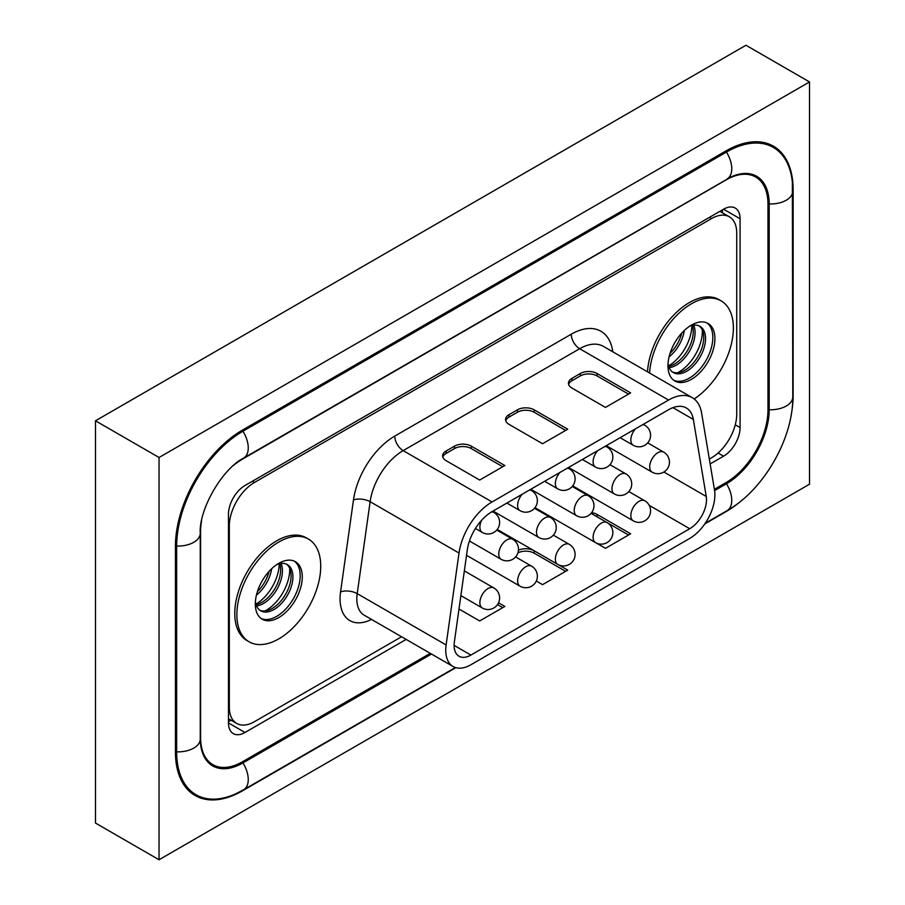 <?xml version="1.0" encoding="UTF-8"?>
<svg xmlns="http://www.w3.org/2000/svg" width="905" height="905" viewBox="0 0 905 905"><rect width="100%" height="100%" fill="white"/><g stroke="black" fill="none" stroke-linecap="round" stroke-linejoin="round"><path stroke-width="1.36" d="M714.384 489.322L726.036 482.591A59.3 34.243 120 0 0 767.972 409.965L767.972 204.168A59.3 34.243 120 0 0 755.686 177.018A59.3 34.243 120 0 0 726.036 179.948L242.529 459.106A59.3 34.243 120 0 0 233.433 465.509M710.131 463.926L723.57 456.177A23.349 13.485 120 0 0 740.086 427.579L740.086 218.75A23.349 13.485 120 0 0 735.245 208.06A23.349 13.485 120 0 0 723.57 209.213L244.984 485.521A23.349 13.485 120 0 0 228.479 514.119L228.479 722.948A23.349 13.485 120 0 0 233.32 733.638A23.349 13.485 120 0 0 244.984 732.484L406.175 639.416M201.589 520.658A59.3 34.243 120 0 0 200.593 531.733L200.593 737.53A59.3 34.243 120 0 0 212.879 764.68A59.3 34.243 120 0 0 242.529 761.739L430.282 653.342M767.644 144.144A94.889 54.786 120 0 0 766.773 143.295M189.213 791.14A94.889 54.786 120 0 0 190.378 791.468M228.479 721.67L231.058 720.188M722.473 212.833L722.473 209.858M791.072 415.689A94.889 54.786 120 0 0 793.131 395.428L793.131 189.643A94.889 54.786 120 0 0 773.481 146.203A94.889 54.786 120 0 0 726.036 150.897L242.529 430.056A94.889 54.786 120 0 0 175.434 546.269L175.434 752.055A94.889 54.786 120 0 0 195.084 795.495A94.889 54.786 120 0 0 242.529 790.8L455.803 667.664M704.814 523.893L726.036 511.642A94.889 54.786 120 0 0 742.553 499.73M809.523 81.948L745.958 45.25L95.478 420.802L95.478 823.052L159.042 859.75L809.523 484.198L809.523 81.948L159.042 457.5L159.042 859.75M159.042 457.5L95.478 420.802M257.405 591.621A26.686 15.408 120 0 0 269.113 571.338M256.432 595.094A26.686 15.408 120 0 0 271.647 568.759M255.9 604.155A33.214 19.175 120 0 0 279.215 563.758M256.047 604.676A26.686 15.408 120 0 0 280.629 569.709A26.686 15.408 120 0 0 279.747 563.634M256.534 605.931A26.686 15.408 120 0 0 282.428 570.75A26.686 15.408 120 0 0 281.07 563.419M265.018 610.966A33.214 19.175 120 0 0 289.702 569.63A33.214 19.175 120 0 0 289.668 568.261M259.826 610.242A26.686 15.408 120 0 0 280.041 601.995A26.686 15.408 120 0 0 291.105 575.761A26.686 15.408 120 0 0 286.455 564.12M255.391 601.802A26.686 15.408 120 0 0 260.697 610.818A26.686 15.408 120 0 0 281.263 603.669A26.686 15.408 120 0 0 292.915 576.802A26.686 15.408 120 0 0 287.383 564.596A26.686 15.408 120 0 0 276.93 564.505M709.316 459.073L711.568 457.772A35.578 20.544 120 0 0 736.727 414.196L736.727 233.094A35.578 20.544 120 0 0 729.362 216.804A35.578 20.544 120 0 0 711.568 218.569L254.475 482.467A35.578 20.544 120 0 0 229.316 526.043L229.316 707.144A35.578 20.544 120 0 0 236.691 723.434A35.578 20.544 120 0 0 254.475 721.67L401.56 636.758M261.183 618.545A33.214 19.175 120 0 0 286.376 608.375A33.214 19.175 120 0 0 300.189 575.682A33.214 19.175 120 0 0 294.329 561.145M647.505 371.842A59.3 34.243 -60 0 1 674.632 314.148A59.3 34.243 -60 0 1 719 299.646L721.093 300.856A59.3 34.243 120 0 0 676.725 315.359A59.3 34.243 120 0 0 649.598 373.052M308.458 539.086L306.354 537.875A59.3 34.243 120 0 0 260.651 553.769A59.3 34.243 120 0 0 234.768 613.454A59.3 34.243 120 0 0 247.054 640.604L249.147 641.815A59.3 34.243 -60 0 1 236.861 614.665A59.3 34.243 -60 0 1 262.755 554.98A59.3 34.243 -60 0 1 308.458 539.086A59.3 34.243 -60 0 1 320.732 566.236A59.3 34.243 -60 0 1 294.849 625.921A59.3 34.243 -60 0 1 249.147 641.815M255.312 604.008A33.214 19.175 -60 0 1 269.814 570.591A33.214 19.175 -60 0 1 295.403 561.688A33.214 19.175 -60 0 1 302.281 576.892A33.214 19.175 -60 0 1 287.79 610.309A33.214 19.175 -60 0 1 262.201 619.212A33.214 19.175 -60 0 1 255.312 604.008M694.158 398.958A59.3 34.243 120 0 0 733.378 328.006A59.3 34.243 120 0 0 721.093 300.856M470.894 664.756L689.723 538.418A35.578 20.544 120 0 0 714.882 494.843A35.578 20.544 120 0 0 714.509 490.012L701.601 412.974A47.445 27.388 120 0 0 692.291 397.691A47.445 27.388 120 0 0 668.569 400.044L492.06 501.947A47.445 27.388 120 0 0 459.016 553.034L446.12 644.96A35.578 20.544 120 0 0 453.111 666.521A35.578 20.544 120 0 0 470.894 664.756M714.927 338.662A33.214 19.175 120 0 0 708.049 323.458A33.214 19.175 120 0 0 682.449 332.35A33.214 19.175 120 0 0 667.958 365.778A33.214 19.175 120 0 0 674.836 380.982A33.214 19.175 120 0 0 700.425 372.079A33.214 19.175 120 0 0 714.927 338.662M542.57 443.733L509.017 424.366A11.856 6.844 180 0 1 505.544 419.524A11.856 6.844 180 0 1 509.017 414.682L517.411 409.841A11.856 6.844 180 0 1 534.188 409.841L567.729 429.208L542.57 443.733M605.468 407.42L571.926 388.041A11.856 6.844 180 0 1 568.453 383.2A11.856 6.844 180 0 1 571.926 378.358L580.309 373.516A11.856 6.844 180 0 1 597.085 373.516L630.638 392.894L605.468 407.42M479.673 480.046L446.12 460.679A11.856 6.844 180 0 1 442.647 455.837A11.856 6.844 180 0 1 446.12 450.995L454.502 446.154A11.856 6.844 180 0 1 471.279 446.154L504.832 465.521L479.673 480.046M470.894 655.073L689.723 528.735A23.722 13.699 120 0 0 706.5 499.684A23.722 13.699 120 0 0 706.239 496.46L693.343 419.434A35.578 20.544 120 0 0 686.352 407.963A35.578 20.544 120 0 0 668.569 409.727L492.06 511.63A35.578 20.544 120 0 0 467.285 549.946L454.378 641.883A23.722 13.699 120 0 0 459.039 656.249A23.722 13.699 120 0 0 470.894 655.073L454.129 645.389M706.963 322.904A33.214 19.175 -60 0 1 712.823 337.452A33.214 19.175 -60 0 1 699.011 370.134A33.214 19.175 -60 0 1 673.818 380.315M442.828 457.048A11.856 6.844 180 0 1 446.12 453.416L454.502 448.575A11.856 6.844 180 0 1 471.279 448.575L502.728 466.731M568.634 384.41A11.856 6.844 180 0 1 571.926 380.779L580.309 375.937A11.856 6.844 180 0 1 597.085 375.937L628.534 394.105M505.737 420.735A11.856 6.844 180 0 1 509.017 417.103L517.411 412.261A11.856 6.844 180 0 1 534.188 412.261L565.636 430.418M608.76 448.224A23.722 13.699 120 0 0 608.929 447.217M458.993 609.02L479.673 620.954L504.832 606.429L498.553 602.809M536.292 581.021L542.57 584.641L567.729 570.116L558.521 564.799M533.418 550.342A11.856 6.844 0 0 0 518.452 550.206M596.259 543L605.468 548.328L630.638 533.803L597.085 514.425A11.856 6.844 0 0 0 591.666 512.637M689.565 326.264A26.686 15.408 -60 0 1 700.018 326.354A26.686 15.408 -60 0 1 705.549 338.572A26.686 15.408 -60 0 1 693.897 365.428A26.686 15.408 -60 0 1 673.331 372.577A26.686 15.408 -60 0 1 668.026 363.572M502.728 607.64L497.501 604.619M565.636 571.327L534.188 553.17A11.856 6.844 0 0 0 517.92 552.887M628.534 535.013L607.798 523.033M699.09 325.891A26.686 15.408 -60 0 1 703.751 337.531A26.686 15.408 -60 0 1 692.687 363.753A26.686 15.408 -60 0 1 672.46 372.012M702.314 330.02A33.214 19.175 -60 0 1 702.337 331.4A33.214 19.175 -60 0 1 677.653 372.724M693.705 325.189A26.686 15.408 -60 0 1 695.063 332.52A26.686 15.408 -60 0 1 669.168 367.69M692.382 325.404A26.686 15.408 -60 0 1 693.264 331.479A26.686 15.408 -60 0 1 668.693 366.435M691.861 325.529A33.214 19.175 -60 0 1 668.535 365.925M684.282 330.517A26.686 15.408 -60 0 1 669.078 356.864M681.759 333.108A26.686 15.408 -60 0 1 670.051 353.38M175.434 751.139L176.656 751.84A93.758 54.13 120 0 0 196.068 794.76A93.758 54.13 120 0 0 235.662 793.855L243.649 789.76A22.24 12.84 -120 0 0 242.947 762.915L431.504 654.043M705.267 523.248L727.156 510.601C763.549 490.125 793.244 438.687 792.791 396.922L792.35 182.165A93.758 54.13 120 0 0 773.334 147.424A93.758 54.13 120 0 0 726.455 152.063L242.947 431.221A93.758 54.13 120 0 0 176.656 546.043L176.656 751.84A22.24 12.84 0 0 0 193.738 748.107A22.24 12.84 0 0 0 200.254 739.023L200.469 743.503A60.443 34.899 120 0 0 212.732 765.902A60.443 34.899 120 0 0 242.947 762.915L241.714 762.202M714.599 490.612L726.455 483.756A60.443 34.899 120 0 0 769.193 409.739L769.193 203.942A60.443 34.899 120 0 0 756.671 176.283A60.443 34.899 120 0 0 731.15 176.86L243.649 458.066C222.325 468.688 198.783 509.447 200.254 533.226A22.24 12.84 -0 0 1 193.738 542.31A22.24 12.84 -0 0 1 176.656 546.043L175.434 545.342M723.57 209.213L740.086 218.75M228.479 722.948L244.984 732.484M718.095 453.009L723.57 456.177M735.267 424.796L740.086 427.579M229.316 707.144L228.479 706.658M229.316 526.043L228.479 525.567M254.475 482.467L252.382 481.256M711.568 218.569L709.475 217.358M371.514 619.405A47.445 27.388 -60 0 1 340.574 591.881L353.47 499.945A59.3 34.243 -60 0 1 394.772 436.097L571.27 334.194A59.3 34.243 -60 0 1 612.572 350.359L612.821 351.807M394.772 436.097A11.856 6.844 -120 0 0 403.155 450.622A47.445 27.388 120 0 0 370.122 501.709L357.215 593.635A35.578 20.544 120 0 0 364.206 615.196L453.111 666.521M353.47 499.945A11.856 5.554 -172 0 1 370.122 501.709L459.016 553.034M340.574 591.881A11.856 5.554 -172 0 1 357.215 593.635L446.12 644.96M692.291 397.691L603.386 346.366A47.445 27.388 120 0 0 579.664 348.719A11.856 6.844 60 0 1 571.27 334.194M611.667 351.151A11.856 7.93 170.5 0 1 612.572 350.359M668.569 400.044L579.664 348.719L403.155 450.622L492.06 501.947M446.12 453.416L446.12 450.995M454.502 448.575L454.502 446.154M471.279 448.575L471.279 446.154M597.085 375.937L597.085 373.516M509.017 417.103L509.017 414.682M571.926 380.779L571.926 378.358M580.309 375.937L580.309 373.516M534.188 412.261L534.188 409.841M517.411 412.261L517.411 409.841M706.239 496.46L663.897 472.014M689.723 528.735L649.224 505.352M693.343 419.434L672.935 407.646M534.188 553.17L534.188 550.783M597.085 516.812L597.085 514.425M614.371 493.938A11.561 11.561 0 0 0 631.713 483.926A11.561 11.561 0 0 0 625.932 473.903A11.561 6.674 120 0 0 620.151 474.48A11.561 6.674 120 0 0 611.972 488.643A11.561 6.674 120 0 0 614.371 493.938L568.532 467.478M559.935 472.444A11.561 6.674 120 0 0 555.365 483.564A11.561 6.674 120 0 0 557.752 488.858L544.629 481.279M482.275 607.968A11.561 11.561 0 0 0 499.617 597.956A11.561 11.561 0 0 0 493.836 587.945A11.561 6.674 120 0 0 488.055 588.51A11.561 6.674 120 0 0 479.876 602.673A11.561 6.674 120 0 0 482.275 607.968L460.871 595.614M557.752 564.392A11.561 11.561 0 0 0 575.105 554.38A11.561 11.561 0 0 0 569.324 544.358A11.561 6.674 120 0 0 563.544 544.934A11.561 6.674 120 0 0 555.365 559.098A11.561 6.674 120 0 0 557.752 564.392L497.23 529.448M538.882 537.513A11.561 11.561 0 0 0 556.236 527.502A11.561 11.561 0 0 0 550.455 517.49A11.561 6.674 120 0 0 544.663 518.056A11.561 6.674 120 0 0 536.495 532.219A11.561 6.674 120 0 0 538.882 537.513L493.055 511.054M597.673 450.656A11.561 6.674 120 0 0 593.103 461.765A11.561 6.674 120 0 0 595.501 467.059L582.379 459.491M633.24 520.816A11.561 11.561 0 0 0 650.582 510.793A11.561 11.561 0 0 0 644.801 500.782A11.561 6.674 120 0 0 639.021 501.359A11.561 6.674 120 0 0 630.842 515.522A11.561 6.674 120 0 0 633.24 520.816L572.718 485.872M501.144 559.301A11.561 11.561 0 0 0 518.486 549.29A11.561 11.561 0 0 0 512.705 539.278A11.561 6.674 120 0 0 506.924 539.855A11.561 6.674 120 0 0 498.746 554.018A11.561 6.674 120 0 0 501.144 559.301L469.446 541.009M576.632 515.726A11.561 11.561 0 0 0 593.974 505.714A11.561 11.561 0 0 0 588.193 495.702A11.561 6.674 120 0 0 582.413 496.268A11.561 6.674 120 0 0 574.234 510.431A11.561 6.674 120 0 0 576.632 515.726L530.794 489.266M652.109 472.15A11.561 11.561 0 0 0 669.451 462.138A11.561 11.561 0 0 0 663.67 452.115A11.561 6.674 120 0 0 657.89 452.692A11.561 6.674 120 0 0 649.711 466.856A11.561 6.674 120 0 0 652.109 472.15L606.282 445.69M635.412 428.868A11.561 6.674 120 0 0 630.842 439.977A11.561 6.674 120 0 0 633.24 445.271A11.561 11.561 0 0 0 650.582 435.26A11.561 11.561 0 0 0 644.801 425.248A11.561 6.674 120 0 0 642.629 424.705M522.185 494.232A11.561 6.674 120 0 0 517.615 505.352A11.561 6.674 120 0 0 520.013 510.646L506.891 503.067M595.501 467.059A11.561 11.561 0 0 0 612.843 457.048A11.561 11.561 0 0 0 607.063 447.036A11.561 6.674 120 0 0 604.891 446.493M520.013 510.646A11.561 11.561 0 0 0 537.366 500.623A11.561 11.561 0 0 0 531.574 490.612A11.561 6.674 120 0 0 529.402 490.069M595.501 542.604A11.561 11.561 0 0 0 612.843 532.593A11.561 11.561 0 0 0 607.063 522.57A11.561 6.674 120 0 0 601.282 523.147A11.561 6.674 120 0 0 593.103 537.31A11.561 6.674 120 0 0 595.501 542.604L534.979 507.66M520.013 586.18A11.561 11.561 0 0 0 537.366 576.168A11.561 11.561 0 0 0 531.574 566.157A11.561 6.674 120 0 0 525.794 566.722A11.561 6.674 120 0 0 517.615 580.886A11.561 6.674 120 0 0 520.013 586.18L466.528 555.297M481.652 520.239A11.561 6.674 120 0 0 479.876 527.14A11.561 6.674 120 0 0 482.275 532.434A11.561 11.561 0 0 0 499.617 522.423A11.561 11.561 0 0 0 493.836 512.4A11.561 6.674 120 0 0 491.664 511.857M557.752 488.858A11.561 11.561 0 0 0 575.105 478.836A11.561 11.561 0 0 0 569.324 468.824A11.561 6.674 120 0 0 567.141 468.281M727.156 510.601A22.24 12.84 -120 0 0 726.455 483.756L725.233 483.055M241.726 430.52L242.947 431.221A22.24 12.84 60 0 1 243.649 458.066M792.791 396.922A22.24 12.84 180 0 1 786.275 406.006A22.24 12.84 180 0 1 769.193 409.739L767.972 409.037M725.233 151.361L726.455 152.063A22.24 12.84 60 0 1 727.156 178.907M792.791 191.136A22.24 12.84 180 0 1 786.275 200.209A22.24 12.84 180 0 1 769.193 203.942L767.96 203.24M750.279 173.896L755.686 177.018M207.471 761.558L212.879 764.68M236.691 723.434L228.479 718.694M729.362 216.804L719.894 211.34M493.836 587.945L464.344 570.908M569.324 544.358L553.351 535.138M550.455 517.49L534.482 508.271M644.801 425.248L643.251 424.343M607.063 447.036L605.502 446.131M531.574 490.612L530.025 489.718M644.801 500.782L628.828 491.562M633.24 445.271L620.117 437.703M663.67 452.115L647.708 442.896M607.063 522.57L591.089 513.35M493.836 512.4L492.286 511.506M625.932 473.903L609.959 464.684M569.324 468.824L567.763 467.919M588.193 495.702L572.22 486.471M482.275 532.434L475.43 528.486M512.705 539.278L496.743 530.059M531.574 566.157L515.612 556.926M188.342 790.291L196.068 794.76M200.254 739.023L200.254 533.226M243.649 789.76L455.362 667.528M765.607 142.956L773.334 147.424"/></g></svg>
